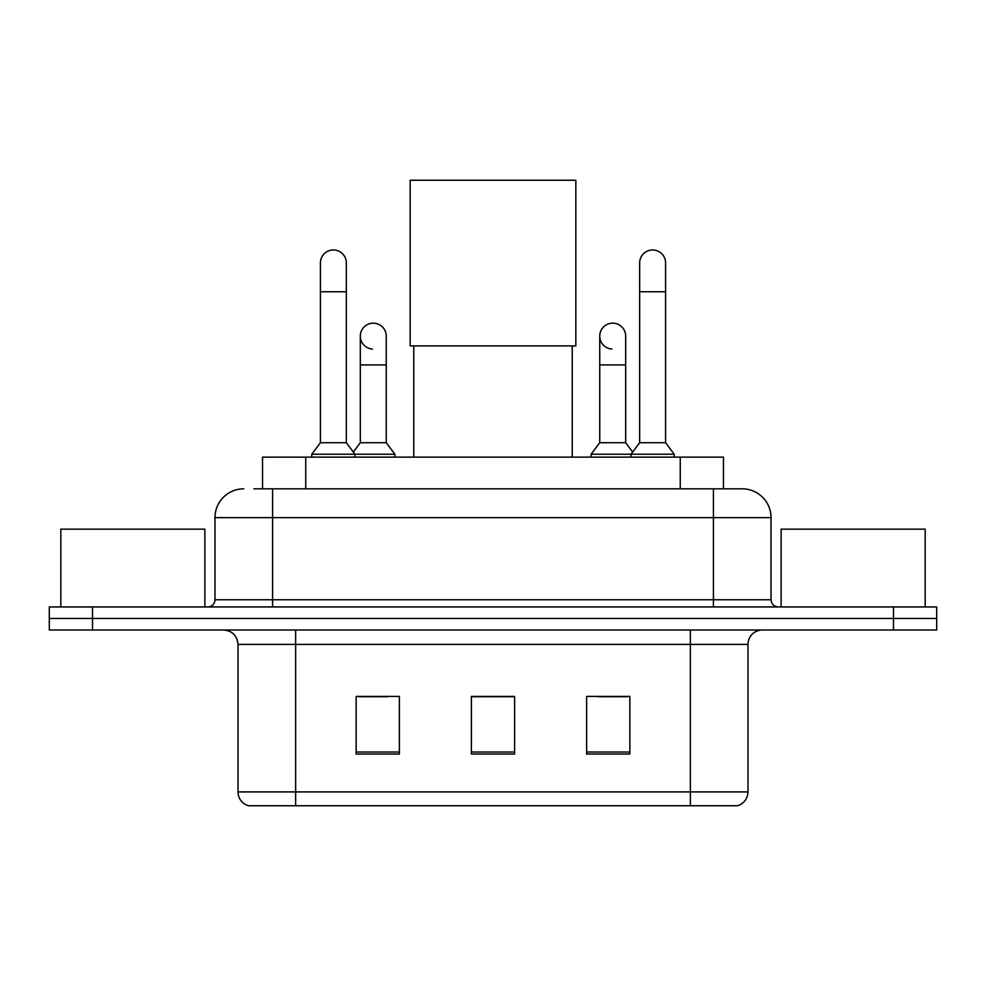 <?xml version="1.0" encoding="UTF-8"?>
<svg xmlns="http://www.w3.org/2000/svg" width="986" height="986" viewBox="0 0 986 986"><rect width="100%" height="100%" fill="white"/><g stroke="black" fill="none" stroke-linecap="round" stroke-linejoin="round"><path stroke-width="1.48" d="M262.535 488.822L262.535 457.134L723.465 457.134L723.465 488.822M254.524 488.822L741.78 488.822M253.87 488.822L272.592 488.822L272.592 517.638L214.973 517.638L214.973 599.747A7.198 7.198 0 0 1 207.763 606.945M243.776 488.822A28.816 28.816 0 0 0 214.973 517.638M742.224 488.822A28.816 28.816 0 0 1 771.027 517.638L771.027 599.747C771.459 604.122 773.862 606.526 778.237 606.945M92.511 606.945L49.3 606.945L49.3 618.481L92.511 618.481L49.3 618.481L49.3 630.005L92.511 630.005L92.511 618.481L893.489 618.481L92.511 618.481L92.511 606.945L893.489 606.945L893.489 618.481L936.7 618.481L893.489 618.481L893.489 630.005L92.511 630.005M893.489 630.005L936.7 630.005L936.7 606.945L893.489 606.945M747.98 791.918C747.585 798.82 744.122 803.43 737.614 805.747L690.36 805.747L690.36 791.918L747.98 791.918L747.98 644.4A14.408 14.408 0 0 1 762.388 630.005M238.02 791.918L295.64 791.918L295.64 805.747L690.36 805.747L248.386 805.747A14.408 14.408 0 0 1 238.02 791.918L238.02 644.4C237.158 635.662 232.363 630.855 223.612 630.005M629.857 754.031L629.857 696.412L586.633 696.412L586.633 754.031L629.857 754.031M399.367 754.031L399.367 696.412L356.143 696.412L356.143 754.031L399.367 754.031M514.606 754.031L514.606 696.412L471.394 696.412L471.394 754.031L514.606 754.031M358.879 696.708L387.695 696.708M598.305 696.708L627.121 696.708M514.606 696.708L471.394 696.708M204.878 606.945L204.878 529.162L60.824 529.162L60.824 606.945M413.763 345.913L413.763 457.134M572.237 345.913L572.237 457.134M410.164 180.253L575.836 180.253L575.836 345.913L410.164 345.913L410.164 180.253M320.413 291.745L346.345 291.745L346.345 442.726L320.413 442.726L320.413 262.942A12.966 12.966 0 0 1 334.192 250A12.966 12.966 0 0 1 346.345 262.942A12.966 12.966 0 0 0 334.192 250M320.413 442.726L311.773 454.25L311.773 457.134M346.345 442.726L354.997 454.25L311.773 454.25M386.253 442.726L386.253 364.931L360.321 364.931L360.321 442.726L386.253 442.726L394.893 454.25L354.997 454.25L354.997 457.134M639.655 291.745L665.587 291.745L665.587 442.726L639.655 442.726L639.655 262.942A12.966 12.966 0 0 1 653.435 250A12.966 12.966 0 0 1 665.587 262.942A12.966 12.966 0 0 0 653.435 250M639.655 442.726L631.003 454.25L631.003 457.134M665.587 442.726L674.227 454.25L591.107 454.25L591.107 457.134M674.227 454.25L674.227 457.134M372.474 349.056A12.966 12.966 0 0 1 360.321 336.115A12.966 12.966 0 0 1 374.101 323.186A12.966 12.966 0 0 1 386.253 336.115L386.253 364.931M360.321 442.726L353.333 452.044M394.893 454.25L394.893 457.134M611.899 349.056A12.966 12.966 0 0 1 599.747 336.115A12.966 12.966 0 0 1 613.526 323.186A12.966 12.966 0 0 1 625.679 336.115L625.679 364.931L599.747 364.931L599.747 336.115M625.679 364.931L625.679 442.726L599.747 442.726L599.747 364.931M599.747 442.726L591.107 454.25M625.679 442.726L632.667 452.044M925.176 606.945L925.176 529.162L781.122 529.162L781.122 606.945M305.746 488.822L305.746 457.134M680.254 488.822L680.254 457.134M272.592 606.945L272.592 599.747L771.027 599.747M214.973 599.747L272.592 599.747L272.592 517.638L713.408 517.638L713.408 606.945M771.027 517.638L713.408 517.638L713.408 488.822M690.36 630.005L690.36 644.4L238.02 644.4M747.98 644.4L690.36 644.4L690.36 791.918L295.64 791.918L295.64 630.005M514.606 752.035L471.394 752.035M399.367 752.035L356.143 752.035M629.857 752.035L586.633 752.035M346.345 291.745L346.345 262.942M665.587 291.745L665.587 262.942M360.321 364.931L360.321 336.115"/></g></svg>
